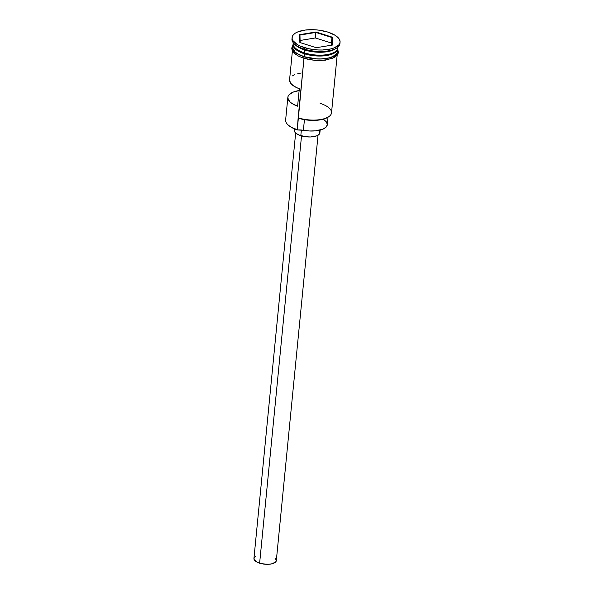<?xml version="1.0" encoding="UTF-8"?>
<svg xmlns="http://www.w3.org/2000/svg" width="594" height="594" viewBox="0 0 594 594"><rect width="100%" height="100%" fill="white"/><g stroke="black" fill="none" stroke-linecap="round" stroke-linejoin="round"><path stroke-width="0.89" d="M292.404 50.928L289.568 79.871A22.49 9.289 5.6 0 0 299.309 88.744L297.601 106.215A22.49 9.289 -174.4 0 1 287.852 97.342L285.625 120.055A22.49 9.289 5.6 0 0 297.007 129.477A22.49 9.289 -174.4 0 1 287.652 124.488L288.172 125A21.844 9.021 5.6 0 0 297.26 129.856L303.98 58.309L298.143 117.827A22.49 9.289 5.6 0 0 331.526 112.793L337.162 55.316M295.649 133.026L253.935 558.464A11.241 4.648 5.6 0 0 259.623 563.179L301.522 135.907L259.623 563.179A11.241 4.648 5.6 0 0 276.314 560.662L318.035 135.217M294.446 128.839L294.305 130.309A12.853 5.309 5.6 0 0 300.809 135.692L301.358 130.019L300.809 135.692A12.853 5.309 5.6 0 0 319.884 132.818L320.151 130.079M337.288 46.295A22.49 9.289 -174.4 0 1 328.772 55.116A22.49 9.289 -174.4 0 1 304.425 53.779L304.64 53.089A22.164 9.155 -174.4 0 0 334.89 51.923A22.164 9.155 -174.4 0 1 304.64 53.089A22.164 9.155 -174.4 0 1 295.292 48.04M293.213 42.664L293.132 43.481A22.49 9.289 5.6 0 0 304.514 52.903A22.49 9.289 5.6 0 0 327.19 54.581A22.49 9.289 5.6 0 0 337.897 47.126M293.651 45.924A22.164 9.155 5.6 0 0 304.611 53.378A22.164 9.155 5.6 0 0 332.685 53.401M294.134 43.704L295.441 44.996A22.49 9.289 5.6 0 0 304.796 49.993L304.158 49.05A24.094 9.95 -174.4 0 1 294.134 43.704A24.094 9.95 -174.4 0 1 292.099 38.231M287.852 97.342A22.49 9.289 -174.4 0 1 299.138 90.533M304.64 53.089L304.425 53.779A22.49 9.289 -174.4 0 1 293.05 44.35A22.49 9.289 -174.4 0 1 293.117 43.919A22.49 9.289 -174.4 0 0 304.425 53.779L304.143 56.69L304.425 53.779A22.49 9.289 -174.4 0 0 337.808 48.738L337.526 51.648A22.49 9.289 5.6 0 1 304.143 56.69L316.832 58.895L321.161 58.932L328.957 57.922L332.135 56.913L336.427 54.091L337.377 52.383L337.474 50.564M293.05 44.35L292.76 47.26A22.49 9.289 5.6 0 0 304.143 56.69L297.512 53.779L295.159 52.042L292.812 48.352L292.909 46.525M336.041 48.396A22.49 9.289 -174.4 0 1 304.796 49.993L304.514 52.903L304.796 49.993A22.49 9.289 -174.4 0 1 294.847 44.357M304.299 47.594A24.094 9.95 -174.4 0 1 292.107 37.496A24.094 9.95 -174.4 0 1 327.873 32.098L318.978 30.16L314.271 29.737L305.257 30.049L297.884 31.861L295.181 33.242L293.28 34.883L292.263 36.709L292.159 38.662L292.968 40.659L297.193 44.476L300.445 46.161L308.605 48.738L317.894 49.963L322.527 50L330.888 48.916L334.288 47.839L338.884 44.817L339.909 42.983L340.013 41.038L339.204 39.041L334.971 35.217L327.873 32.098A24.094 9.95 -174.4 0 1 340.065 42.196A24.094 9.95 -174.4 0 1 304.299 47.594L304.158 49.05L304.299 47.594M292.107 37.496L291.966 38.952A24.094 9.95 5.6 0 0 304.158 49.05A24.094 9.95 5.6 0 0 339.924 43.659A24.094 9.95 5.6 0 0 339.924 42.924A24.094 9.95 -174.4 0 1 336.872 47.891A24.094 9.95 -174.4 0 1 304.158 49.05L304.796 49.993A22.49 9.289 5.6 0 0 335.335 48.908L336.872 47.891M303.92 58.197L304.061 56.742A22.646 9.356 -174.4 0 1 292.872 46.154L292.649 48.337L295.01 52.064L300.445 55.391L304.061 56.742L303.749 58.234L307.967 59.266M289.775 78.943L289.568 80.658L291.446 84.162L296.116 87.377L299.309 88.744L297.601 106.215L291.751 103.304L289.731 101.626L287.852 98.121L288.06 96.414L289.026 94.81L293.087 92.144L299.487 90.481M328.066 117.152L322.609 119.379L315.169 120.374L306.831 120.01L298.834 118.34A21.844 9.021 5.6 0 0 328.066 117.159L328.682 116.751A22.49 9.289 -174.4 0 1 298.143 117.827L298.834 118.34L298.143 117.827L297.26 129.856L290.822 127.027L288.142 124.978M337.273 49.436A22.646 9.356 -174.4 0 1 328.363 58.145A22.646 9.356 -174.4 0 1 304.061 56.742L316.847 58.962L321.206 58.999L329.054 57.982L334.793 55.665L336.575 54.128L337.541 52.406L337.63 50.542M316.275 47.713L299.866 42.523L299.673 34.66L315.897 31.987L332.306 37.177L332.499 45.033L316.275 47.713L332.499 45.033L332.306 37.177L331.415 43.05L315.325 37.964L300.096 40.474L315.325 37.964L315.867 32.432L315.325 37.964L331.415 43.05L331.964 37.519L332.143 45.092L332.306 37.177L315.897 31.987L315.867 32.432L331.964 37.519L315.867 32.432L315.897 31.987L299.673 34.66L299.963 35.053L315.867 32.432L299.963 35.053L299.673 34.66L299.866 42.523L316.275 47.713M293.28 42.746A22.49 9.289 5.6 0 0 304.514 52.903A22.49 9.289 5.6 0 0 337.897 47.869L337.971 47.052M304.611 53.378A22.164 9.155 5.6 0 0 336.909 50.163M337.823 48.3A22.49 9.289 -174.4 0 1 337.808 48.738M292.508 49.799L294.869 53.519L297.245 55.264M312.281 60.016L321.057 60.454L328.913 59.437M332.113 58.42L336.434 55.584M323.708 119.431L326.47 121.985L327.301 124.621L326.121 127.079L323.062 129.091L315.666 130.851L309.615 130.992L303.393 130.294L304.44 119.654L303.393 130.294L297.691 129.982L297.007 129.477L297.691 129.982A21.844 9.021 -174.4 0 1 297.26 129.856A21.844 9.021 5.6 0 0 297.691 129.982A9.638 3.98 5.6 0 1 303.393 130.294A19.439 8.026 5.6 0 0 327.294 124.725L328.029 117.181M301.195 73.01L297.757 73.701M294.802 74.673L292.434 75.898M318.51 130.086L319.854 132.195L319.253 134.214L316.802 135.826L310.528 136.976L305.554 136.731L298.752 134.927L295.671 133.041L294.327 130.932L294.386 129.893M274.948 558.122L276.292 560.12L275.764 561.879L272.037 563.795L268.132 564.3L261.635 563.713L257.826 562.511L254.336 559.942L254.009 558.1M254.484 557.246L255.769 556.244M320.151 103.371A22.49 9.289 -174.4 0 1 328.682 116.751M331.474 45.203L331.415 43.05L331.474 45.203M300.148 42.612L299.963 35.053L300.148 42.612M337.741 49.443L338.409 52.48L337.585 54.752L334.333 57.566L325.423 60.18L314.761 60.358L303.749 58.234L298.574 56.155L294.862 53.779L292.122 50.334L291.721 48.077L292.983 45.047M340.065 42.196L339.924 43.659"/></g></svg>
